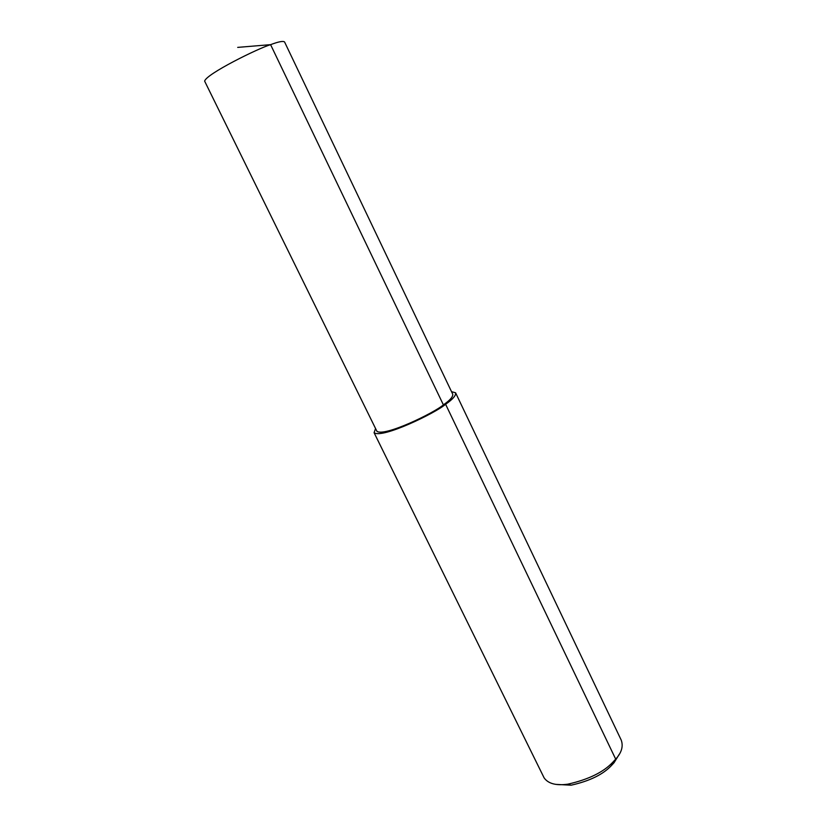 <?xml version="1.0" encoding="UTF-8"?>
<svg xmlns="http://www.w3.org/2000/svg" width="827" height="827" viewBox="0 0 827 827"><rect width="100%" height="100%" fill="white"/><g stroke="black" fill="none" stroke-linecap="round" stroke-linejoin="round"><path stroke-width="1.24" d="M375.561 428.52L374.083 432.707C382.115 438.92 435.736 412.921 445.598 404.258L443.386 404.858C434.196 412.9 384.41 437.038 376.916 431.28L204.641 81.149C206.037 74.037 258.5 48.162 270.594 44.658C278.585 41.66 283.237 40.771 284.581 41.991L452.71 394.148C453.196 396.66 450.084 400.227 443.386 404.858L270.594 44.658L237.7 47.387M374.083 432.707L544.114 777.876C548.249 783.696 556.158 785.795 567.829 784.172C588.566 779.499 603.607 772.129 612.972 762.06L615.691 759.134C621.615 752.653 623.465 746.305 621.222 740.103L455.584 392.784L451.532 391.678M556.189 784.399L571.106 785.195C589.713 781.019 603.214 774.413 611.598 765.368L614.037 762.732L615.691 759.134L445.598 404.258C452.782 399.296 456.111 395.471 455.584 392.784M614.037 762.732L619.196 754.379M445.598 404.258L443.386 404.858M571.106 785.195L567.829 784.172M611.598 765.368L612.972 762.06"/></g></svg>
